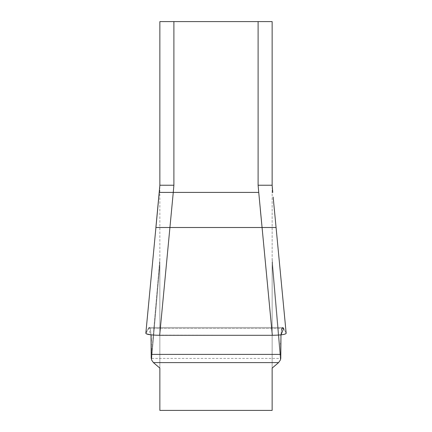 <?xml version="1.0" encoding="UTF-8"?>
<svg xmlns="http://www.w3.org/2000/svg" width="432" height="432" viewBox="0 0 432 432"><rect width="100%" height="100%" fill="white"/><g stroke="black" fill="none" stroke-linecap="round" stroke-linejoin="round"><path stroke-width="0.32" stroke-dasharray="2.16 1.62" d="M272.138 264.103L272.138 368.113L272.138 185.522L272.138 264.103L280.454 359.915L272.138 264.103M159.862 368.113L159.862 264.103L159.862 368.113L153.414 362.599L278.586 362.599L272.138 368.113L272.138 410.4L159.862 410.4L159.862 368.113M159.862 264.103L159.862 185.522L159.862 264.103L151.546 359.915L159.862 264.103M159.862 21.6L159.862 185.225L173.896 185.225L173.896 21.6L159.862 21.6M258.104 21.6L258.104 185.225L272.138 185.225L272.138 21.6L173.896 21.6M258.104 185.225L258.736 192.413L173.264 192.413L173.896 185.225M151.259 353.506L151.243 354.386C151.551 336.793 150.903 327.812 149.299 327.456L150.347 329.324L151.027 334.865L159.673 335.297L169.927 227.502L155.92 227.502L145.865 333.169L148.316 328.482L145.865 333.169L159.862 185.522L159.257 192.413L173.264 192.413L170.111 225.607M149.299 327.456L148.316 328.482L149.299 327.456M274.471 210.897L276.08 227.502L262.073 227.502L272.327 335.297L280.973 334.865L281.653 329.324L282.701 327.456L283.684 328.482L286.135 333.169L276.08 227.502L286.135 333.169L283.684 328.482L282.701 327.456C281.097 327.812 280.449 336.793 280.757 354.386L280.697 350.26M273.159 197.078L276.08 227.502M159.673 335.297L272.327 335.297M262.073 227.502L169.927 227.502M151.222 358.42L159.862 258.892L151.222 358.42L280.778 358.42L272.138 258.892L280.778 358.42M280.697 350.255L280.681 344.191M280.692 343.246L280.73 340.945M280.73 340.934L280.768 339.412M280.773 339.201L280.924 335.659M281.005 334.46L281.48 330.199M281.767 328.887L281.869 328.552M283.527 328.201L283.684 328.482L148.316 328.482L283.684 328.482M280.973 334.865L272.327 335.297L154.046 335.129L149.434 334.654L145.935 333.569L148.316 328.482L151.054 335.291M151.151 337.16L151.173 337.673M151.173 337.678L151.195 338.272M151.276 341.145L151.319 344.201M151.319 344.509L151.319 348.17M272.138 192.413L272.77 192.413L272.138 185.225M258.736 192.413L260.329 209.547M280.757 354.386L151.243 354.386M286.168 333.256L274.293 208.802M145.832 333.256L155.893 227.502M159.862 185.225L157.707 208.802M148.786 327.456L283.214 327.456L148.786 327.456"/><path stroke-width="0.65" d="M272.138 368.113L278.586 362.599L280.454 359.915L278.586 362.599L153.414 362.599L159.862 368.113L159.862 410.4L272.138 410.4L272.138 368.113M151.546 359.915L153.414 362.599L151.546 359.915L151.243 354.386L151.546 359.915M173.896 21.6L173.896 185.225L159.862 185.225L159.862 185.522L159.862 21.6L272.138 21.6L272.138 185.522L272.138 185.225L258.104 185.225L258.104 21.6M173.896 185.225L173.264 192.413L258.736 192.413L258.104 185.225M280.778 358.42L280.454 359.915L280.778 358.42L280.973 334.865L283.91 334.406L285.752 333.806L286.173 333.299M286.135 333.169C285.935 334.433 281.335 335.146 272.327 335.297L262.073 227.502L155.92 227.502L159.257 192.413L173.264 192.413L159.673 335.297C150.676 335.146 146.075 334.433 145.865 333.169M274.471 210.897L273.159 197.078M145.827 333.299L146.329 333.85L151.027 334.865L151.222 358.42M272.327 335.297L159.673 335.297M280.681 344.191L280.692 343.246M280.924 335.659L281.005 334.46M281.48 330.199L281.767 328.882M281.869 328.552L283.527 328.201M283.684 328.482L280.973 334.865M151.054 335.291L151.151 337.16M151.195 338.272L151.276 341.145M151.319 344.201L151.319 344.509M151.319 348.17L151.259 353.506M260.329 209.547L262.073 227.502L276.08 227.502M272.743 192.413L272.138 192.413M169.927 227.502L170.111 225.607M262.073 227.502L258.736 192.413M151.243 354.386L280.757 354.386M145.832 333.256L157.707 208.802M286.168 333.256L274.293 208.802M159.862 185.225L155.893 227.502M272.138 185.225L272.77 192.413"/></g></svg>
